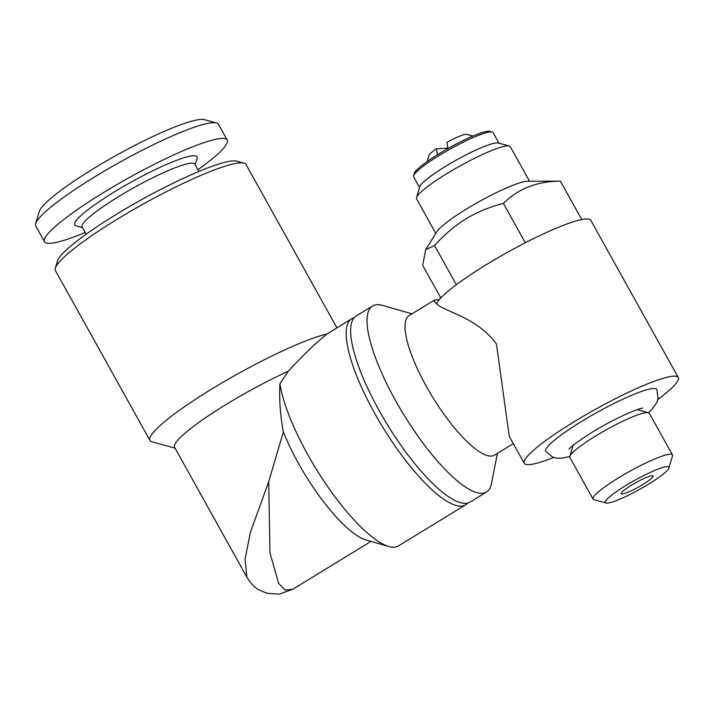<?xml version="1.0" encoding="UTF-8"?>
<svg xmlns="http://www.w3.org/2000/svg" width="714" height="714" viewBox="0 0 714 714"><rect width="100%" height="100%" fill="white"/><g stroke="black" fill="none" stroke-linecap="round" stroke-linejoin="round"><path stroke-width="1.07" d="M351.734 318.747L327.039 333.938C315.891 342.827 302.959 355.277 288.242 371.289L279.915 383.713C279.138 399.67 280.29 415.726 283.36 431.881A90.892 25.115 58.5 0 0 298.506 463.448A90.892 25.115 58.5 0 0 365.987 539.962L388.746 546.451A109.072 30.14 58.5 0 0 394.119 547.165A109.072 30.14 58.5 0 0 398.546 545.862L465.599 504.825A109.072 30.14 -121.5 0 1 461.182 506.128A109.072 30.14 -121.5 0 1 378.813 420.582A109.072 30.14 -121.5 0 1 351.734 318.747A109.072 30.14 -121.5 0 1 354.189 317.73M279.915 383.713A109.072 30.14 58.5 0 0 307.77 454.631A109.072 30.14 58.5 0 0 388.746 546.451M336.928 327.815L246.062 164.559A109.072 15.494 150.9 0 0 243.992 163.158A109.072 15.494 150.9 0 0 116.917 219.412A109.072 15.494 150.9 0 0 55.353 268.161A109.072 15.494 150.9 0 0 55.451 270.651L149.967 440.458A109.072 15.494 150.9 0 0 152.028 441.85L175.055 448.151M327.039 333.938A109.072 15.494 150.9 0 0 211.433 389.228A109.072 15.494 150.9 0 0 149.967 440.458M288.242 371.289A90.892 12.906 150.9 0 0 225.82 404.642A90.892 12.906 150.9 0 0 174.6 447.339L246.892 577.224L245.081 559.035L250.319 532.599L268.705 481.691L283.36 431.881M243.992 163.158L236.709 161.168A103.619 14.717 150.9 0 0 115.98 214.602A103.619 14.717 150.9 0 0 57.495 260.913L55.353 268.161M268.705 481.691L269.972 552.859L278.558 583.24L285.189 590.103L292.758 589.273L371.003 541.399M198.92 171.44L194.895 164.202A64.537 9.166 150.9 0 0 118.479 196.662A64.537 9.166 150.9 0 0 82.11 226.972L86.144 234.21M195.217 164.782L197.091 158.428A69.99 9.942 150.9 0 0 114.16 192.03A69.99 9.942 150.9 0 0 76.05 225.802L82.431 227.552M197.948 169.691A104.53 14.842 150.9 0 0 227.213 140.033L218.457 124.316A104.53 14.842 150.9 0 0 216.476 122.978A104.53 14.842 150.9 0 0 94.694 176.885A104.53 14.842 150.9 0 0 35.7 223.598A104.53 14.842 150.9 0 0 35.789 225.981L44.545 241.707A104.53 14.842 150.9 0 0 85.162 232.461M227.213 140.033A104.53 14.842 150.9 0 0 103.45 192.61A104.53 14.842 150.9 0 0 44.545 241.707M216.476 122.978L204.338 119.649A95.435 13.557 150.9 0 0 93.141 168.87A95.435 13.557 150.9 0 0 39.27 211.522L35.7 223.598M467.625 503.102A109.072 30.14 -121.5 0 1 465.599 504.825M668.947 468.018L672.517 455.943A45.446 6.453 150.9 0 0 672.481 454.907L649.285 413.236A45.446 6.453 150.9 0 0 648.428 412.656A45.446 6.453 150.9 0 0 595.476 436.093A45.446 6.453 150.9 0 0 569.826 456.407A45.446 6.453 150.9 0 0 569.861 457.442L593.057 499.113A45.446 6.453 150.9 0 0 593.914 499.693L606.061 503.013A36.36 5.168 150.9 0 0 648.419 484.262A36.36 5.168 150.9 0 0 668.947 468.018A36.36 5.168 150.9 0 0 625.866 485.475A36.36 5.168 150.9 0 0 606.061 503.013M672.481 454.907A45.446 6.453 150.9 0 0 618.663 477.764A45.446 6.453 150.9 0 0 593.057 499.113M642.779 484.565A18.18 2.579 150.9 0 0 653.024 476.024A18.18 2.579 150.9 0 0 631.506 485.172A18.18 2.579 150.9 0 0 621.26 493.713A18.18 2.579 150.9 0 0 642.779 484.565M569.799 456.505L561.98 458.192L556.884 458.192L552.672 457.103L545.737 451.409A63.6 9.032 -29.1 0 1 581.535 421.456A63.6 9.032 -29.1 0 1 656.871 389.549L658.058 398.448L656.764 402.598L651.775 409.568L648.517 412.683M434.389 300.139L409.184 315.561A81.807 22.607 58.5 0 0 426.508 386.693A81.807 22.607 58.5 0 0 494.588 455.113L513.304 443.662M412.023 313.83L382.401 305.387A109.072 30.14 58.5 0 0 372.601 305.985A109.072 30.14 58.5 0 0 395.699 400.831A109.072 30.14 58.5 0 0 486.466 492.053A109.072 30.14 58.5 0 0 491.455 483.601L497.417 453.381M657.853 399.465A88.17 12.522 150.9 0 0 678.3 377.527A88.17 12.522 150.9 0 0 573.913 421.867A88.17 12.522 150.9 0 0 524.219 463.279L509.269 436.415L496.417 343.916C476.229 316.659 444.822 312.072 436.7 303.825L434.157 301.469L434.46 300.094L439.431 299.532M524.219 463.279A88.17 12.522 150.9 0 0 553.645 457.46M436.7 303.825A88.17 12.522 -29.1 0 1 486.395 264.635A88.17 12.522 -29.1 0 1 590.781 220.296L678.3 377.527M486.466 492.053L470.071 502.085A109.072 30.14 -121.5 0 1 379.304 410.862A109.072 30.14 -121.5 0 1 356.206 316.016L372.601 305.985M581.731 219.528L560.383 181.169L527.584 181.222A53.63 7.613 150.9 0 0 466.483 209.032A53.63 7.613 150.9 0 0 436.807 231.747L425.624 249.686L422.715 265.412L440.833 297.952M560.383 181.169C537.33 181.195 518.346 188.621 503.406 203.436C490.107 206.739 477.595 211.888 465.867 218.877C454.158 226.267 443.724 235.156 434.576 245.554L425.624 249.686M529.511 181.222L510.287 146.682A53.63 7.613 150.9 0 0 509.269 145.995A53.63 7.613 150.9 0 0 446.786 173.654A53.63 7.613 150.9 0 0 416.521 197.617A53.63 7.613 150.9 0 0 416.565 198.84L435.79 233.38M509.269 145.995L498.336 143.005A45.446 6.453 150.9 0 0 445.384 166.442A45.446 6.453 150.9 0 0 419.734 186.756L416.521 197.617M498.97 143.175L493.071 132.581A45.446 6.453 150.9 0 0 492.214 132.001A45.446 6.453 150.9 0 0 439.262 155.438A45.446 6.453 150.9 0 0 413.611 175.742A45.446 6.453 150.9 0 0 413.647 176.786L419.555 187.38M492.214 132.001L489.786 131.331A43.625 6.194 150.9 0 0 438.949 153.831A43.625 6.194 150.9 0 0 414.325 173.332L413.611 175.742M434.576 245.554L456.362 284.707M503.406 203.436L525.308 242.778M447.901 148.173L436.424 148.789L437.503 154.724M436.424 148.789A21.813 3.097 150.9 0 0 429.034 155.357L427.213 161.498M447.973 148.539L446.857 142.398A21.813 3.097 150.9 0 1 466.76 134.357L472.936 136.053M573.092 445.357L569.826 456.407M569.067 449.07L569.058 449.088C570.673 446.696 578.465 441.029 592.433 432.077C610.782 420.555 636.228 408.89 642.609 408.149M637.307 409.613L648.428 412.656M292.758 589.273L279.308 594.128L266.974 593.316L258.977 589.916C254.952 587.809 250.926 583.588 246.901 577.233"/></g></svg>
